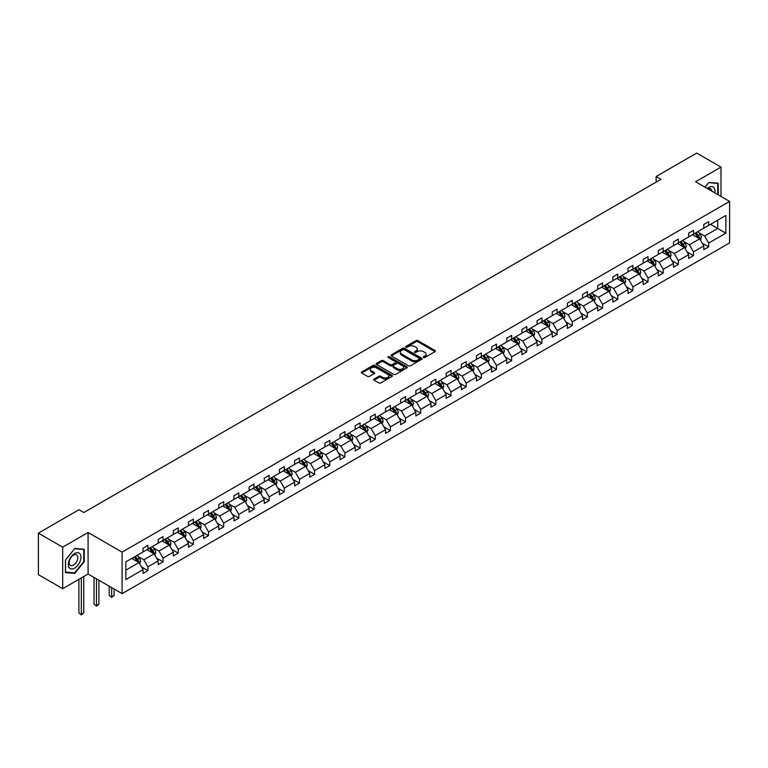 <?xml version="1.0" encoding="UTF-8"?>
<svg xmlns="http://www.w3.org/2000/svg" width="768" height="768" viewBox="0 0 768 768"><rect width="100%" height="100%" fill="white"/><g stroke="black" fill="none" stroke-linecap="round" stroke-linejoin="round"><path stroke-width="1.15" d="M423.542 357.494A0.941 0.547 0 0 0 424.877 357.494L435.014 351.638A1.344 0.778 0 0 0 435.408 351.091A1.344 0.778 0 0 0 435.014 350.534L417.85 340.627A1.344 0.778 0 0 0 415.939 340.627L405.811 346.483A0.941 0.547 0 0 0 407.146 347.251L408.451 346.493A4.32 2.496 0 0 1 414.557 346.493L415.987 347.318A4.32 2.496 0 0 1 417.254 349.075A4.32 2.496 0 0 1 415.987 350.842L414.672 351.6A0.941 0.547 0 0 0 416.006 352.368L417.322 351.61A4.32 2.496 0 0 1 423.427 351.61L424.858 352.435A4.32 2.496 0 0 1 426.115 354.202A4.32 2.496 0 0 1 424.858 355.958L423.542 356.717A0.941 0.547 0 0 0 423.542 357.494L423.542 356.717M374.074 379.056A1.344 0.778 0 0 0 373.68 379.613A1.344 0.778 0 0 0 374.074 380.16L378.893 382.944A1.344 0.778 0 0 0 380.794 382.944L392.054 376.445A1.344 0.778 0 0 0 392.448 375.898A1.344 0.778 0 0 0 392.054 375.341L374.89 365.434A1.344 0.778 0 0 0 372.979 365.434L361.728 371.933A1.344 0.778 0 0 0 361.334 372.48A1.344 0.778 0 0 0 361.728 373.027L367.546 376.387A1.344 0.778 0 0 0 369.446 376.387L374.266 373.603A1.344 0.778 0 0 0 374.659 373.056A1.344 0.778 0 0 0 374.266 372.509L371.386 370.838A3.61 2.083 0 0 1 370.32 369.37A3.61 2.083 0 0 1 372.547 367.44A3.61 2.083 0 0 1 376.483 367.891L387.782 374.419A3.61 2.083 0 0 1 388.838 375.898A3.61 2.083 0 0 1 386.611 377.818A3.61 2.083 0 0 1 382.685 377.366L380.794 376.282A1.344 0.778 0 0 0 378.893 376.282L374.074 379.056L374.074 380.16M88.09 532.502L62.688 547.171L38.4 533.155L38.4 574.656L62.688 588.682L88.09 574.013L122.102 593.645L122.102 552.134L88.09 532.502L88.09 574.013M720.998 196.435L720.998 167.098L695.597 181.766L729.6 201.398L122.102 552.134M720.998 167.098L696.71 153.082L656.15 176.496L656.15 182.102M38.4 533.155L78.96 509.731L83.818 512.534L661.008 179.299L656.15 176.496M408.547 365.818A1.344 0.778 0 0 0 410.458 365.818L421.709 359.318A1.344 0.778 0 0 0 422.102 358.771A1.344 0.778 0 0 0 421.709 358.224L404.544 348.307A1.344 0.778 0 0 0 402.634 348.307L391.382 354.806A1.344 0.778 0 0 0 390.989 355.354A1.344 0.778 0 0 0 391.382 355.91L408.547 365.818M388.474 357.696A0.941 0.547 0 0 1 389.424 357.83L389.424 356.707L406.877 366.778A1.344 0.778 0 0 1 407.27 367.334A1.344 0.778 0 0 1 406.877 367.882L395.626 374.381A1.344 0.778 0 0 1 393.715 374.381L376.55 364.464L381.37 361.709L381.37 360.586L376.55 363.37A1.344 0.778 0 0 0 376.157 363.917A1.344 0.778 0 0 0 376.55 364.464L376.55 363.37M381.37 361.709A1.344 0.778 0 0 1 383.28 361.709L383.28 360.586A1.344 0.778 0 0 0 381.37 360.586M383.28 360.586L390.24 364.608A1.344 0.778 0 0 0 392.15 364.608L395.338 362.765A1.344 0.778 0 0 0 395.741 362.208A1.344 0.778 0 0 0 395.338 361.661L388.09 357.475A0.941 0.547 0 0 1 389.424 356.707M62.688 547.171L62.688 588.682M125.837 561.869L143.03 551.942L143.03 548.179L147.888 545.376L147.888 549.139L158.189 543.187L158.189 539.434L163.046 536.63L163.046 540.384L173.347 534.442L173.347 530.688L178.205 527.875L178.205 531.638L188.506 525.696L188.506 521.933L193.363 519.13L193.363 522.883L203.654 516.941L203.654 513.187L208.512 510.374L208.512 514.138L218.813 508.195L218.813 504.432L223.67 501.629L223.67 505.382L233.971 499.44L233.971 495.686L238.829 492.874L238.829 496.637L249.13 490.694L249.13 486.931L253.987 484.128L253.987 487.882L264.278 481.939L264.278 478.186L269.136 475.373L269.136 479.136L279.437 473.194L279.437 469.43L284.294 466.627L284.294 470.381L294.595 464.438L294.595 460.685L299.453 457.882L299.453 461.635L309.754 455.693L309.754 451.93L314.611 449.126L314.611 452.89L324.902 446.938L324.902 443.184L329.76 440.381L329.76 444.134L340.061 438.192L340.061 434.429L344.918 431.626L344.918 435.389L355.219 429.437L355.219 425.683L360.077 422.88L360.077 426.634L370.378 420.691L370.378 416.928L375.235 414.125L375.235 417.888L385.526 411.936L385.526 408.182L390.384 405.379L390.384 409.133L400.685 403.19L400.685 399.427L405.542 396.624L405.542 400.387L415.843 394.435L415.843 390.682L420.701 387.878L420.701 391.632L431.002 385.69L431.002 381.926L435.859 379.123L435.859 382.886L446.15 376.934L446.15 373.181L451.008 370.378L451.008 374.131L461.309 368.189L461.309 364.426L466.166 361.622L466.166 365.386L476.467 359.434L476.467 355.68L481.325 352.877L481.325 356.63L491.626 350.688L491.626 346.925L496.483 344.122L496.483 347.885L506.774 341.933L506.774 338.179L511.632 335.376L511.632 339.13L521.933 333.187L521.933 329.424L526.79 326.621L526.79 330.384L537.091 324.432L537.091 320.678L541.949 317.875L541.949 321.629L552.25 315.686L552.25 311.923L557.107 309.12L557.107 312.883L567.398 306.931L567.398 303.178L572.256 300.374L572.256 304.128L582.557 298.186L582.557 294.432L587.414 291.619L587.414 295.382L597.715 289.44L597.715 285.677L602.573 282.874L602.573 286.627L612.874 280.685L612.874 276.931L617.731 274.118L617.731 277.882L628.022 271.939L628.022 268.176L632.88 265.373L632.88 269.126L643.181 263.184L643.181 259.43L648.038 256.618L648.038 260.381L658.339 254.438L658.339 250.675L663.197 247.872L663.197 251.626L673.498 245.683L673.498 241.93L678.355 239.117L678.355 242.88L688.646 236.938L688.646 233.174L693.504 230.371L693.504 234.125L703.805 228.182L703.805 224.429L708.662 221.626L708.662 225.379L725.856 215.453L725.856 233.174L708.662 243.101L708.662 246.864L703.805 249.667L703.805 245.904L693.504 251.856L693.504 255.61L688.646 258.413L688.646 254.659L678.355 260.602L678.355 264.365L673.498 267.168L673.498 263.405L663.197 269.357L663.197 273.11L658.339 275.914L658.339 272.16L648.038 278.102L648.038 281.866L643.181 284.669L643.181 280.906L632.88 286.858L632.88 290.611L628.022 293.414L628.022 289.661L617.731 295.603L617.731 299.366L612.874 302.17L612.874 298.406L602.573 304.358L602.573 308.112L597.715 310.915L597.715 307.162L587.414 313.104L587.414 316.867L582.557 319.67L582.557 315.907L572.256 321.859L572.256 325.613L567.398 328.416L567.398 324.662L557.107 330.605L557.107 334.368L552.25 337.171L552.25 333.408L541.949 339.36L541.949 343.114L537.091 345.917L537.091 342.163L526.79 348.106L526.79 351.869L521.933 354.672L521.933 350.909L511.632 356.861L511.632 360.614L506.774 363.418L506.774 359.664L496.483 365.606L496.483 369.37L491.626 372.173L491.626 368.41L481.325 374.362L481.325 378.115L476.467 380.918L476.467 377.165L466.166 383.107L466.166 386.87L461.309 389.674L461.309 385.91L451.008 391.862L451.008 395.616L446.15 398.419L446.15 394.666L435.859 400.608L435.859 404.362L431.002 407.174L431.002 403.411L420.701 409.363L420.701 413.117L415.843 415.92L415.843 412.166L405.542 418.109L405.542 421.862L400.685 424.675L400.685 420.912L390.384 426.854L390.384 430.618L385.526 433.421L385.526 429.667L375.235 435.61L375.235 439.363L370.378 442.176L370.378 438.413L360.077 444.355L360.077 448.118L355.219 450.922L355.219 447.168L344.918 453.11L344.918 456.864L340.061 459.677L340.061 455.914L329.76 461.856L329.76 465.619L324.902 468.422L324.902 464.669L314.611 470.611L314.611 474.365L309.754 477.168L309.754 473.414L299.453 479.357L299.453 483.12L294.595 485.923L294.595 482.16L284.294 488.112L284.294 491.866L279.437 494.669L279.437 490.915L269.136 496.858L269.136 500.621L264.278 503.424L264.278 499.661L253.987 505.613L253.987 509.366L249.13 512.17L249.13 508.416L238.829 514.358L238.829 518.122L233.971 520.925L233.971 517.162L223.67 523.114L223.67 526.867L218.813 529.67L218.813 525.917L208.512 531.859L208.512 535.622L203.654 538.426L203.654 534.662L193.363 540.614L193.363 544.368L188.506 547.171L188.506 543.418L178.205 549.36L178.205 553.123L173.347 555.926L173.347 552.163L163.046 558.115L163.046 561.869L158.189 564.672L158.189 560.918L147.888 566.861L147.888 570.624L143.03 573.427L143.03 569.664L125.837 579.59L125.837 561.869M122.102 593.645L729.6 242.909L729.6 201.398M146.918 549.696L154.109 553.853L143.808 559.795L138.192 556.55M143.808 559.795L147.888 566.861M154.109 553.853L158.189 560.918M143.03 551.04L143.808 551.491L147.888 549.139M162.077 540.95L169.267 545.098L158.966 551.04L153.341 547.795M158.966 551.04L163.046 558.115M169.267 545.098L173.347 552.163M158.189 542.294L158.966 542.746L163.046 540.384M177.235 532.195L184.426 536.352L174.125 542.294L168.499 539.05M174.125 542.294L178.205 549.36M184.426 536.352L188.506 543.418M173.347 533.549L174.125 533.99L178.205 531.638M192.384 523.45L199.574 527.597L189.283 533.549L183.658 530.294M189.283 533.549L193.363 540.614M199.574 527.597L203.654 534.662M188.506 524.794L189.283 525.245L193.363 522.883M207.542 514.694L214.733 518.851L204.432 524.794L198.816 521.549M204.432 524.794L208.512 531.859M214.733 518.851L218.813 525.917M203.654 516.048L204.432 516.49L208.512 514.138M222.701 505.949L229.891 510.096L219.59 516.048L213.965 512.794M219.59 516.048L223.67 523.114M229.891 510.096L233.971 517.162M218.813 507.293L219.59 507.744L223.67 505.382M237.859 497.194L245.05 501.35L234.749 507.293L229.123 504.048M234.749 507.293L238.829 514.358M245.05 501.35L249.13 508.416M233.971 498.547L234.749 498.989L238.829 496.637M253.008 488.448L260.198 492.595L249.907 498.547L244.282 495.293M249.907 498.547L253.987 505.613M260.198 492.595L264.278 499.661M249.13 489.792L249.907 490.243L253.987 487.882M268.166 479.693L275.357 483.85L265.056 489.792L259.44 486.547M265.056 489.792L269.136 496.858M275.357 483.85L279.437 490.915M264.278 481.046L265.056 481.488L269.136 479.136M283.325 470.947L290.515 475.094L280.214 481.046L274.589 477.792M280.214 481.046L284.294 488.112M290.515 475.094L294.595 482.16M279.437 472.291L280.214 472.742L284.294 470.381M298.483 462.192L305.674 466.349L295.373 472.291L289.747 469.046M295.373 472.291L299.453 479.357M305.674 466.349L309.754 473.414M294.595 463.546L295.373 463.987L299.453 461.635M313.632 453.446L320.822 457.594L310.531 463.546L304.906 460.291M310.531 463.546L314.611 470.611M320.822 457.594L324.902 464.669M309.754 454.79L310.531 455.242L314.611 452.89M328.79 444.691L335.981 448.848L325.68 454.79L320.064 451.546M325.68 454.79L329.76 461.856M335.981 448.848L340.061 455.914M324.902 446.045L325.68 446.486L329.76 444.134M343.949 435.946L351.139 440.093L340.838 446.045L335.213 442.8M340.838 446.045L344.918 453.11M351.139 440.093L355.219 447.168M340.061 437.29L340.838 437.741L344.918 435.389M359.107 427.2L366.298 431.347L355.997 437.29L350.371 434.045M355.997 437.29L360.077 444.355M366.298 431.347L370.378 438.413M355.219 428.544L355.997 428.986L360.077 426.634M374.256 418.445L381.446 422.592L371.155 428.544L365.53 425.299M371.155 428.544L375.235 435.61M381.446 422.592L385.526 429.667M370.378 419.789L371.155 420.24L375.235 417.888M389.414 409.699L396.605 413.846L386.304 419.789L380.688 416.544M386.304 419.789L390.384 426.854M396.605 413.846L400.685 420.912M385.526 411.043L386.304 411.494L390.384 409.133M404.573 400.944L411.763 405.091L401.462 411.043L395.837 407.798M401.462 411.043L405.542 418.109M411.763 405.091L415.843 412.166M400.685 402.288L401.462 402.739L405.542 400.387M419.731 392.198L426.922 396.346L416.621 402.288L410.995 399.043M416.621 402.288L420.701 409.363M426.922 396.346L431.002 403.411M415.843 393.542L416.621 393.994L420.701 391.632M434.88 383.443L442.07 387.59L431.779 393.542L426.154 390.298M431.779 393.542L435.859 400.608M442.07 387.59L446.15 394.666M431.002 384.787L431.779 385.238L435.859 382.886M450.038 374.698L457.229 378.845L446.928 384.787L441.312 381.542M446.928 384.787L451.008 391.862M457.229 378.845L461.309 385.91M446.15 376.042L446.928 376.493L451.008 374.131M465.197 365.942L472.387 370.099L462.086 376.042L456.461 372.797M462.086 376.042L466.166 383.107M472.387 370.099L476.467 377.165M461.309 367.286L462.086 367.738L466.166 365.386M480.355 357.197L487.546 361.344L477.245 367.286L471.619 364.042M477.245 367.286L481.325 374.362M487.546 361.344L491.626 368.41M476.467 358.541L477.245 358.992L481.325 356.63M495.504 348.442L502.694 352.598L492.403 358.541L486.778 355.296M492.403 358.541L496.483 365.606M502.694 352.598L506.774 359.664M491.626 349.786L492.403 350.237L496.483 347.885M510.662 339.696L517.853 343.843L507.552 349.786L501.936 346.541M507.552 349.786L511.632 356.861M517.853 343.843L521.933 350.909M506.774 341.04L507.552 341.491L511.632 339.13M525.821 330.941L533.011 335.098L522.71 341.04L517.085 337.795M522.71 341.04L526.79 348.106M533.011 335.098L537.091 342.163M521.933 332.285L522.71 332.736L526.79 330.384M540.979 322.195L548.17 326.342L537.869 332.285L532.243 329.04M537.869 332.285L541.949 339.36M548.17 326.342L552.25 333.408M537.091 323.539L537.869 323.99L541.949 321.629M556.128 313.44L563.318 317.597L553.027 323.539L547.402 320.294M553.027 323.539L557.107 330.605M563.318 317.597L567.398 324.662M552.25 314.784L553.027 315.235L557.107 312.883M571.286 304.694L578.477 308.842L568.176 314.784L562.56 311.539M568.176 314.784L572.256 321.859M578.477 308.842L582.557 315.907M567.398 306.038L568.176 306.49L572.256 304.128M586.445 295.939L593.635 300.096L583.334 306.038L577.709 302.794M583.334 306.038L587.414 313.104M593.635 300.096L597.715 307.162M582.557 297.293L583.334 297.734L587.414 295.382M601.603 287.194L608.794 291.341L598.493 297.293L592.867 294.038M598.493 297.293L602.573 304.358M608.794 291.341L612.874 298.406M597.715 288.538L598.493 288.989L602.573 286.627M616.752 278.438L623.942 282.595L613.651 288.538L608.026 285.293M613.651 288.538L617.731 295.603M623.942 282.595L628.022 289.661M612.874 279.792L613.651 280.234L617.731 277.882M631.91 269.693L639.101 273.84L628.8 279.792L623.184 276.538M628.8 279.792L632.88 286.858M639.101 273.84L643.181 280.906M628.022 271.037L628.8 271.488L632.88 269.126M647.069 260.938L654.259 265.094L643.958 271.037L638.333 267.792M643.958 271.037L648.038 278.102M654.259 265.094L658.339 272.16M643.181 262.291L643.958 262.733L648.038 260.381M662.227 252.192L669.418 256.339L659.117 262.291L653.491 259.037M659.117 262.291L663.197 269.357M669.418 256.339L673.498 263.405M658.339 253.536L659.117 253.987L663.197 251.626M677.376 243.437L684.566 247.594L674.275 253.536L668.65 250.291M674.275 253.536L678.355 260.602M684.566 247.594L688.646 254.659M673.498 244.79L674.275 245.232L678.355 242.88M692.534 234.691L699.725 238.838L689.424 244.79L683.808 241.536M689.424 244.79L693.504 251.856M699.725 238.838L703.805 245.904M688.646 236.035L689.424 236.486L693.504 234.125M710.506 224.314L717.696 228.461L704.582 236.035L698.957 232.79M704.582 236.035L708.662 243.101M725.856 233.174L717.696 228.461L717.696 220.166L725.856 215.453M703.805 227.29L704.582 227.731L708.662 225.379M125.837 570.173L138.95 562.598L131.76 558.451M138.95 562.598L143.03 569.664M702.202 243.13L708.662 246.864M687.043 251.885L693.504 255.61M671.894 260.63L678.355 264.365M656.736 269.386L663.197 273.11M641.578 278.131L648.038 281.866M626.419 286.886L632.88 290.611M611.27 295.632L617.731 299.366M596.112 304.387L602.573 308.112M580.954 313.133L587.414 316.867M565.795 321.888L572.256 325.613M550.646 330.634L557.107 334.368M535.488 339.389L541.949 343.114M520.33 348.134L526.79 351.869M505.171 356.89L511.632 360.614M490.022 365.635L496.483 369.37M474.864 374.39L481.325 378.115M459.706 383.136L466.166 386.87M444.547 391.882L451.008 395.616M429.398 400.637L435.859 404.362M414.24 409.382L420.701 413.117M399.082 418.138L405.542 421.862M383.923 426.883L390.384 430.618M368.774 435.638L375.235 439.363M353.616 444.384L360.077 448.118M338.458 453.139L344.918 456.864M323.299 461.885L329.76 465.619M308.15 470.64L314.611 474.365M292.992 479.386L299.453 483.12M277.834 488.141L284.294 491.866M262.675 496.886L269.136 500.621M247.526 505.642L253.987 509.366M232.368 514.387L238.829 518.122M217.21 523.142L223.67 526.867M202.051 531.888L208.512 535.622M186.902 540.643L193.363 544.368M171.744 549.389L178.205 553.123M156.586 558.144L163.046 561.869M141.427 566.89L147.888 570.624M718.234 194.842L718.234 183.206L708.854 182.362L704.986 187.19M84.211 561.754L84.211 549.254L74.832 548.419L65.453 560.083L65.453 572.582L74.832 573.418L84.211 561.754L83.722 561.475M423.926 357.619L424.858 357.082A4.32 2.496 0 0 0 426.115 355.325L426.115 354.202M417.254 349.075L417.254 350.198A4.32 2.496 0 0 1 415.987 351.965L415.056 352.502M434.995 351.648L417.85 341.75A1.344 0.778 0 0 0 415.939 341.75L406.186 347.386M421.69 359.328L404.544 349.43A1.344 0.778 0 0 0 402.634 349.43L391.402 355.92L391.382 354.806M419.328 359.155A0.941 0.547 0 0 0 419.328 358.387L404.256 349.69A0.941 0.547 0 0 0 402.922 349.69L401.539 350.486A4.32 2.496 0 0 0 400.272 352.243A4.32 2.496 0 0 0 401.539 354.01L411.84 359.952A4.32 2.496 0 0 0 417.946 359.952L419.328 359.155L419.328 360.278A0.941 0.547 0 0 0 419.597 359.894L419.597 358.771M400.272 352.243L400.272 353.366A4.32 2.496 0 0 0 401.539 355.133L401.539 354.01M419.328 360.278L417.946 361.075A4.32 2.496 0 0 1 411.84 361.075L401.539 355.133M383.28 361.709L390.24 365.731A1.344 0.778 0 0 0 392.15 365.731L395.338 363.888A1.344 0.778 0 0 0 395.741 363.331L395.741 362.208M389.424 357.83L406.858 367.891M397.459 368.774A3.61 2.083 0 0 0 401.395 369.226A3.61 2.083 0 0 0 403.622 367.306A3.61 2.083 0 0 0 402.566 365.827L398.582 363.533A1.344 0.778 0 0 0 396.672 363.533L393.485 365.376A1.344 0.778 0 0 0 393.091 365.923A1.344 0.778 0 0 0 393.485 366.48L397.459 368.774L397.459 369.898A3.61 2.083 0 0 0 401.395 370.349A3.61 2.083 0 0 0 403.622 368.429L403.622 367.306M393.091 365.923L393.091 367.046A1.344 0.778 0 0 0 393.485 367.603L393.485 366.48M397.459 369.898L393.485 367.603M388.838 375.898L388.838 377.011A3.61 2.083 0 0 1 386.611 378.941A3.61 2.083 0 0 1 382.685 378.49L380.794 377.405A1.344 0.778 0 0 0 378.893 377.405L374.093 380.17M370.32 369.37L370.32 370.493A3.61 2.083 0 0 0 371.386 371.962L371.386 370.838M374.246 373.622L371.386 371.962M392.035 376.454L374.89 366.557A1.344 0.778 0 0 0 372.979 366.557L361.747 373.037M73.843 572.842L74.832 573.418M700.464 240.125L701.357 237.542A3.638 2.102 -120 0 0 700.195 234.442L698.016 231.523M694.099 235.594L693.158 234.336M699.187 238.531L699.389 237.696A3.638 2.102 -120 0 0 698.352 235.507L696.163 232.589M695.251 233.117L697.661 236.323A1.853 1.075 60 0 1 697.997 236.89L699.389 237.696M695.002 233.27L697.181 236.179A3.638 2.102 60 0 1 698.093 237.898M685.306 248.87L686.198 246.288A3.638 2.102 -120 0 0 685.037 243.187L682.858 240.278M678.95 244.349L678 243.082M684.029 247.277L684.24 246.442A3.638 2.102 -120 0 0 683.194 244.253L681.014 241.344M680.102 241.872L682.502 245.078A1.853 1.075 60 0 1 682.838 245.635L684.24 246.442M679.843 242.016L682.032 244.925A3.638 2.102 60 0 1 682.934 246.643M670.147 257.616L671.05 255.043A3.638 2.102 -120 0 0 669.878 251.942L667.699 249.024M663.792 253.094L662.842 251.837M668.88 256.032L669.082 255.197A3.638 2.102 -120 0 0 668.035 253.008L665.856 250.09M664.944 250.618L667.344 253.824A1.853 1.075 60 0 1 667.68 254.39L669.082 255.197M664.694 250.771L666.874 253.68A3.638 2.102 60 0 1 667.776 255.398M714.816 192.864A8.928 5.155 120 0 0 707.222 188.486M711.821 191.136A6.115 3.533 120 0 0 710.573 188.794A6.115 3.533 120 0 0 707.923 188.88M705.005 187.2L708.662 182.64L717.744 183.456L717.744 194.554M717.149 183.101L717.744 183.456M80.112 561.293A8.928 5.155 120 0 0 77.798 552.662A8.928 5.155 120 0 0 69.168 560.314A8.928 5.155 120 0 0 71.482 568.944A8.928 5.155 120 0 0 80.112 561.293M77.232 560.477A6.115 3.533 120 0 0 76.541 554.842A6.115 3.533 120 0 0 69.744 559.805A6.115 3.533 120 0 0 70.435 565.44A6.115 3.533 120 0 0 77.232 560.477M65.558 572.102L65.558 559.997L74.64 548.688L83.722 549.504L83.722 561.619L74.64 572.918L65.453 572.045M83.117 549.158L83.722 549.504M654.998 266.371L655.891 263.789A3.638 2.102 -120 0 0 654.73 260.688L652.55 257.779M648.634 261.85L647.693 260.582M653.722 264.778L653.923 263.942A3.638 2.102 -120 0 0 652.877 261.754L650.698 258.845M649.786 259.373L652.186 262.579A1.853 1.075 60 0 1 652.522 263.136L653.923 263.942M649.536 259.517L651.715 262.426A3.638 2.102 60 0 1 652.627 264.144M639.84 275.117L640.733 272.544A3.638 2.102 -120 0 0 639.571 269.443L637.392 266.525M633.475 270.595L632.534 269.338M638.563 273.533L638.765 272.698A3.638 2.102 -120 0 0 637.728 270.509L635.549 267.59M634.627 268.118L637.037 271.325A1.853 1.075 60 0 1 637.373 271.891L638.765 272.698M634.378 268.272L636.557 271.181A3.638 2.102 60 0 1 637.469 272.899M624.682 283.872L625.574 281.29A3.638 2.102 -120 0 0 624.413 278.189L622.234 275.28M618.326 279.35L617.376 278.083M623.405 282.278L623.616 281.443A3.638 2.102 -120 0 0 622.57 279.254L620.39 276.346M619.478 276.874L621.878 280.08A1.853 1.075 60 0 1 622.214 280.637L623.616 281.443M619.219 277.018L621.408 279.926A3.638 2.102 60 0 1 622.31 281.645M609.523 292.618L610.426 290.045A3.638 2.102 -120 0 0 609.264 286.944L607.075 284.026M603.168 288.096L602.218 286.829M608.256 291.034L608.458 290.198A3.638 2.102 -120 0 0 607.411 288.01L605.232 285.091M604.32 285.619L606.72 288.826A1.853 1.075 60 0 1 607.056 289.392L608.458 290.198M604.07 285.763L606.25 288.682A3.638 2.102 60 0 1 607.152 290.4M594.374 301.373L595.267 298.79A3.638 2.102 -120 0 0 594.106 295.69L591.926 292.781M588.01 296.842L587.069 295.584M593.098 299.779L593.299 298.944A3.638 2.102 -120 0 0 592.253 296.755L590.074 293.846M589.162 294.374L591.562 297.571A1.853 1.075 60 0 1 591.898 298.138L593.299 298.944M588.912 294.518L591.091 297.427A3.638 2.102 60 0 1 592.003 299.146M579.216 310.118L580.109 307.546A3.638 2.102 -120 0 0 578.947 304.445L576.768 301.526M572.851 305.597L571.91 304.33M577.939 308.534L578.141 307.699A3.638 2.102 -120 0 0 577.104 305.51L574.925 302.592M574.003 303.12L576.413 306.326A1.853 1.075 60 0 1 576.749 306.893L578.141 307.699M573.754 303.264L575.933 306.182A3.638 2.102 60 0 1 576.845 307.901M564.058 318.874L564.95 316.291A3.638 2.102 -120 0 0 563.789 313.19L561.61 310.282M557.702 314.342L556.752 313.085M562.781 317.28L562.992 316.445A3.638 2.102 -120 0 0 561.946 314.256L559.766 311.347M558.854 311.875L561.254 315.072A1.853 1.075 60 0 1 561.59 315.638L562.992 316.445M558.595 312.019L560.784 314.928A3.638 2.102 60 0 1 561.686 316.646M548.899 327.619L549.802 325.046A3.638 2.102 -120 0 0 548.64 321.946L546.451 319.027M542.544 323.098L541.594 321.83M547.632 326.035L547.834 325.2A3.638 2.102 -120 0 0 546.787 323.011L544.608 320.093M543.696 320.621L546.096 323.827A1.853 1.075 60 0 1 546.432 324.394L547.834 325.2M543.446 320.765L545.626 323.683A3.638 2.102 60 0 1 546.528 325.402M533.75 336.374L534.643 333.792A3.638 2.102 -120 0 0 533.482 330.691L531.302 327.782M527.386 331.843L526.445 330.586M532.474 334.781L532.675 333.946A3.638 2.102 -120 0 0 531.629 331.757L529.45 328.848M528.538 329.376L530.938 332.573A1.853 1.075 60 0 1 531.274 333.139L532.675 333.946M528.288 329.52L530.467 332.429A3.638 2.102 60 0 1 531.379 334.147M518.592 345.12L519.485 342.538A3.638 2.102 -120 0 0 518.323 339.446L516.144 336.528M512.227 340.598L511.286 339.331M517.315 343.536L517.517 342.701A3.638 2.102 -120 0 0 516.48 340.512L514.301 337.594M513.389 338.122L515.789 341.328A1.853 1.075 60 0 1 516.125 341.894L517.517 342.701M513.13 338.266L515.309 341.184A3.638 2.102 60 0 1 516.221 342.902M503.434 353.875L504.326 351.293A3.638 2.102 -120 0 0 503.165 348.192L500.986 345.283M497.078 349.344L496.128 348.086M502.157 352.282L502.368 351.446A3.638 2.102 -120 0 0 501.322 349.258L499.142 346.349M498.23 346.877L500.63 350.074A1.853 1.075 60 0 1 500.966 350.64L502.368 351.446M497.971 347.021L500.16 349.93A3.638 2.102 60 0 1 501.062 351.648M488.275 362.621L489.178 360.038A3.638 2.102 -120 0 0 488.016 356.947L485.827 354.029M481.92 358.099L480.97 356.832M487.008 361.037L487.21 360.202A3.638 2.102 -120 0 0 486.163 358.013L483.984 355.094M483.072 355.622L485.472 358.829A1.853 1.075 60 0 1 485.808 359.395L487.21 360.202M482.822 355.766L485.002 358.685A3.638 2.102 60 0 1 485.904 360.403M473.126 371.376L474.019 368.794A3.638 2.102 -120 0 0 472.858 365.693L470.678 362.784M466.762 366.845L465.821 365.587M471.85 369.782L472.051 368.947A3.638 2.102 -120 0 0 471.005 366.758L468.826 363.85M467.914 364.378L470.314 367.574A1.853 1.075 60 0 1 470.65 368.141L472.051 368.947M467.664 364.522L469.843 367.43A3.638 2.102 60 0 1 470.755 369.149M457.968 380.122L458.861 377.539A3.638 2.102 -120 0 0 457.699 374.438L455.52 371.53M451.603 375.6L450.662 374.333M456.691 378.538L456.893 377.702A3.638 2.102 -120 0 0 455.856 375.504L453.677 372.595M452.765 373.123L455.165 376.33A1.853 1.075 60 0 1 455.501 376.896L456.893 377.702M452.506 373.267L454.685 376.186A3.638 2.102 60 0 1 455.597 377.904M442.81 388.877L443.702 386.294A3.638 2.102 -120 0 0 442.541 383.194L440.362 380.285M436.454 384.346L435.504 383.088M441.533 387.283L441.744 386.448A3.638 2.102 -120 0 0 440.698 384.259L438.518 381.35M437.606 381.878L440.006 385.075A1.853 1.075 60 0 1 440.342 385.642L441.744 386.448M437.347 382.022L439.536 384.931A3.638 2.102 60 0 1 440.438 386.65M427.661 397.622L428.554 395.04A3.638 2.102 -120 0 0 427.392 391.939L425.203 389.03M421.296 393.101L420.346 391.834M426.384 396.038L426.586 395.203A3.638 2.102 -120 0 0 425.539 393.005L423.36 390.096M422.448 390.624L424.848 393.83A1.853 1.075 60 0 1 425.184 394.387L426.586 395.203M422.198 390.768L424.378 393.686A3.638 2.102 60 0 1 425.28 395.405M412.502 406.378L413.395 403.795A3.638 2.102 -120 0 0 412.234 400.694L410.054 397.786M406.138 401.846L405.197 400.589M411.226 404.784L411.427 403.949A3.638 2.102 -120 0 0 410.39 401.76L408.202 398.851M407.29 399.37L409.69 402.576A1.853 1.075 60 0 1 410.026 403.142L411.427 403.949M407.04 399.523L409.219 402.432A3.638 2.102 60 0 1 410.131 404.15M397.344 415.123L398.237 412.541A3.638 2.102 -120 0 0 397.075 409.44L394.896 406.531M390.979 410.602L390.038 409.334M396.067 413.539L396.269 412.704A3.638 2.102 -120 0 0 395.232 410.506L393.053 407.597M392.141 408.125L394.541 411.331A1.853 1.075 60 0 1 394.877 411.888L396.269 412.704M391.882 408.269L394.061 411.187A3.638 2.102 60 0 1 394.973 412.906M382.186 423.878L383.078 421.296A3.638 2.102 -120 0 0 381.917 418.195L379.738 415.286M375.83 419.347L374.88 418.09M380.909 422.285L381.12 421.45A3.638 2.102 -120 0 0 380.074 419.261L377.894 416.352M376.982 416.87L379.382 420.077A1.853 1.075 60 0 1 379.718 420.643L381.12 421.45M376.723 417.024L378.912 419.933A3.638 2.102 60 0 1 379.814 421.651M367.037 432.624L367.93 430.042A3.638 2.102 -120 0 0 366.768 426.941L364.579 424.032M360.672 428.102L359.722 426.835M365.76 431.04L365.962 430.195A3.638 2.102 -120 0 0 364.915 428.006L362.736 425.098M361.824 425.626L364.224 428.832A1.853 1.075 60 0 1 364.56 429.389L365.962 430.195M361.574 425.77L363.754 428.678A3.638 2.102 60 0 1 364.656 430.406M351.878 441.379L352.771 438.797A3.638 2.102 -120 0 0 351.61 435.696L349.43 432.787M345.514 436.848L344.573 435.59M350.602 439.786L350.803 438.95A3.638 2.102 -120 0 0 349.766 436.762L347.578 433.853M346.666 434.371L349.066 437.578A1.853 1.075 60 0 1 349.402 438.144L350.803 438.95M346.416 434.525L348.595 437.434A3.638 2.102 60 0 1 349.507 439.152M336.72 450.125L337.613 447.542A3.638 2.102 -120 0 0 336.451 444.442L334.272 441.533M330.355 445.603L329.414 444.336M335.443 448.541L335.645 447.696A3.638 2.102 -120 0 0 334.608 445.507L332.429 442.598M331.517 443.126L333.917 446.333A1.853 1.075 60 0 1 334.253 446.89L335.645 447.696M331.258 443.27L333.437 446.179A3.638 2.102 60 0 1 334.349 447.907M321.562 458.88L322.454 456.298A3.638 2.102 -120 0 0 321.293 453.197L319.114 450.278M315.206 454.349L314.256 453.091M320.285 457.286L320.496 456.451A3.638 2.102 -120 0 0 319.45 454.262L317.27 451.354M316.358 451.872L318.758 455.078A1.853 1.075 60 0 1 319.094 455.645L320.496 456.451M316.099 452.026L318.288 454.934A3.638 2.102 60 0 1 319.19 456.653M306.413 467.626L307.306 465.043A3.638 2.102 -120 0 0 306.144 461.942L303.955 459.034M300.048 463.104L299.098 461.837M305.136 466.032L305.338 465.197A3.638 2.102 -120 0 0 304.291 463.008L302.112 460.099M301.2 460.627L303.6 463.834A1.853 1.075 60 0 1 303.936 464.39L305.338 465.197M300.95 460.771L303.13 463.68A3.638 2.102 60 0 1 304.032 465.408M291.254 476.381L292.147 473.798A3.638 2.102 -120 0 0 290.986 470.698L288.806 467.779M284.89 471.85L283.949 470.592M289.978 474.787L290.179 473.952A3.638 2.102 -120 0 0 289.142 471.763L286.954 468.845M286.042 469.373L288.442 472.579A1.853 1.075 60 0 1 288.778 473.146L290.179 473.952M285.792 469.526L287.971 472.435A3.638 2.102 60 0 1 288.883 474.154M276.096 485.126L276.989 482.544A3.638 2.102 -120 0 0 275.827 479.443L273.648 476.534M269.731 480.605L268.79 479.338M274.819 483.533L275.021 482.698A3.638 2.102 -120 0 0 273.984 480.509L271.805 477.6M270.893 478.128L273.293 481.334A1.853 1.075 60 0 1 273.629 481.891L275.021 482.698M270.634 478.272L272.813 481.181A3.638 2.102 60 0 1 273.725 482.899M260.938 493.872L261.83 491.299A3.638 2.102 -120 0 0 260.669 488.198L258.49 485.28M254.582 489.35L253.632 488.093M259.661 492.288L259.872 491.453A3.638 2.102 -120 0 0 258.826 489.264L256.646 486.346M255.734 486.874L258.134 490.08A1.853 1.075 60 0 1 258.47 490.646L259.872 491.453M255.475 487.027L257.664 489.936A3.638 2.102 60 0 1 258.566 491.654M245.789 502.627L246.682 500.045A3.638 2.102 -120 0 0 245.52 496.944L243.331 494.035M239.424 498.106L238.474 496.838M244.512 501.034L244.714 500.198A3.638 2.102 -120 0 0 243.667 498.01L241.488 495.101M240.576 495.629L242.976 498.835A1.853 1.075 60 0 1 243.312 499.392L244.714 500.198M240.326 495.773L242.506 498.682A3.638 2.102 60 0 1 243.408 500.4M230.63 511.373L231.523 508.8A3.638 2.102 -120 0 0 230.362 505.699L228.182 502.781M224.266 506.851L223.325 505.594M229.354 509.789L229.555 508.954A3.638 2.102 -120 0 0 228.518 506.765L226.33 503.846M225.418 504.374L227.818 507.581A1.853 1.075 60 0 1 228.154 508.147L229.555 508.954M225.168 504.528L227.347 507.437A3.638 2.102 60 0 1 228.259 509.155M215.472 520.128L216.365 517.546A3.638 2.102 -120 0 0 215.203 514.445L213.024 511.536M209.107 515.606L208.166 514.339M214.195 518.534L214.397 517.699A3.638 2.102 -120 0 0 213.36 515.51L211.181 512.602M210.269 513.13L212.669 516.336A1.853 1.075 60 0 1 213.005 516.893L214.397 517.699M210.01 513.274L212.189 516.182A3.638 2.102 60 0 1 213.101 517.901M200.314 528.874L201.206 526.301A3.638 2.102 -120 0 0 200.045 523.2L197.866 520.282M193.958 524.352L193.008 523.085M199.037 527.29L199.248 526.454A3.638 2.102 -120 0 0 198.202 524.266L196.022 521.347M195.11 521.875L197.51 525.082A1.853 1.075 60 0 1 197.846 525.648L199.248 526.454M194.851 522.019L197.04 524.938A3.638 2.102 60 0 1 197.942 526.656M185.165 537.629L186.058 535.046A3.638 2.102 -120 0 0 184.896 531.946L182.707 529.037M178.8 533.098L177.85 531.84M183.888 536.035L184.09 535.2A3.638 2.102 -120 0 0 183.043 533.011L180.864 530.102M179.952 530.63L182.352 533.837A1.853 1.075 60 0 1 182.688 534.394L184.09 535.2M179.702 530.774L181.882 533.683A3.638 2.102 60 0 1 182.784 535.402M170.006 546.374L170.899 543.802A3.638 2.102 -120 0 0 169.738 540.701L167.558 537.782M163.642 541.853L162.701 540.586M168.73 544.79L168.931 543.955A3.638 2.102 -120 0 0 167.894 541.766L165.706 538.848M164.794 539.376L167.194 542.582A1.853 1.075 60 0 1 167.53 543.149L168.931 543.955M164.544 539.52L166.723 542.438A3.638 2.102 60 0 1 167.635 544.157M111.638 587.606L111.638 596.803L114.067 595.402L114.067 589.008M114.067 595.402L111.638 597.418L109.21 595.402L109.21 586.205M109.21 595.402L111.638 597.418M154.848 555.13L155.741 552.547A3.638 2.102 -120 0 0 154.579 549.446L152.4 546.538M148.483 550.598L147.542 549.341M153.571 553.536L153.773 552.701A3.638 2.102 -120 0 0 152.736 550.512L150.557 547.603M149.645 548.131L152.045 551.328A1.853 1.075 60 0 1 152.381 551.894L153.773 552.701M149.386 548.275L151.565 551.184A3.638 2.102 60 0 1 152.477 552.902M96.48 578.851L96.48 605.558L98.909 604.157L98.909 580.253M98.909 604.157L96.48 606.173L94.051 604.157L94.051 577.45M94.051 604.157L96.48 606.173M139.69 563.875L140.582 561.302A3.638 2.102 -120 0 0 139.421 558.202L137.242 555.283M133.334 559.354L132.384 558.086M138.413 562.291L138.624 561.456A3.638 2.102 -120 0 0 137.578 559.267L135.398 556.349M134.486 556.877L136.886 560.083A1.853 1.075 60 0 1 137.222 560.65L138.624 561.456M134.227 557.021L136.416 559.939A3.638 2.102 60 0 1 137.318 561.658M81.322 577.92L81.322 614.304L83.75 612.902L83.75 576.518M83.75 612.902L81.322 614.918L78.893 612.902L78.893 579.322M78.893 612.902L81.322 614.918M424.858 357.082L424.858 355.958M414.672 352.368L414.672 351.6M415.987 351.965L415.987 350.842M405.811 347.251L405.811 346.483M415.939 341.75L415.939 340.627M417.85 341.75L417.85 340.627M435.014 351.638L435.014 350.534M402.634 349.43L402.634 348.307M404.544 349.43L404.544 348.307M421.709 359.318L421.709 358.224M411.84 361.075L411.84 359.952M417.946 361.075L417.946 359.952M390.24 365.731L390.24 364.608M392.15 365.731L392.15 364.608M395.338 363.888L395.338 362.765M406.877 367.882L406.877 366.778M378.893 377.405L378.893 376.282M380.794 377.405L380.794 376.282M382.685 378.49L382.685 377.366M374.266 373.603L374.266 372.509M361.728 373.027L361.728 371.933M372.979 366.557L372.979 365.434M374.89 366.557L374.89 365.434M392.054 376.445L392.054 375.341M699.466 238.694L701.338 237.61M698.352 235.507L700.195 234.442M696.144 236.774L697.181 236.179M684.307 247.44L686.179 246.365M683.194 244.253L685.037 243.187M680.995 245.53L682.032 244.925M669.149 256.186L671.021 255.11M668.035 253.008L669.878 251.942M665.837 254.275L666.874 253.68M653.99 264.941L655.862 263.856M652.877 261.754L654.73 260.688M650.678 263.03L651.715 262.426M638.842 273.686L640.714 272.611M637.728 270.509L639.571 269.443M635.52 271.776L636.557 271.181M623.683 282.442L625.555 281.357M622.57 279.254L624.413 278.189M620.371 280.531L621.408 279.926M608.525 291.187L610.397 290.112M607.411 288.01L609.264 286.944M605.213 289.277L606.25 288.682M593.366 299.942L595.238 298.858M592.253 296.755L594.106 295.69M590.054 298.032L591.091 297.427M578.218 308.688L580.09 307.613M577.104 305.51L578.947 304.445M574.896 306.778L575.933 306.182M563.059 317.443L564.931 316.358M561.946 314.256L563.789 313.19M559.747 315.523L560.784 314.928M547.901 326.189L549.773 325.114M546.787 323.011L548.64 321.946M544.589 324.278L545.626 323.683M532.752 334.944L534.614 333.859M531.629 331.757L533.482 330.691M529.43 333.024L530.467 332.429M517.594 343.69L519.466 342.614M516.48 340.512L518.323 339.446M514.272 341.779L515.309 341.184M502.435 352.445L504.307 351.36M501.322 349.258L503.165 348.192M499.123 350.525L500.16 349.93M487.277 361.19L489.149 360.115M486.163 358.013L488.016 356.947M483.965 359.28L485.002 358.685M472.128 369.946L473.99 368.861M471.005 366.758L472.858 365.693M468.806 368.026L469.843 367.43M456.97 378.691L458.842 377.616M455.856 375.504L457.699 374.438M453.648 376.781L454.685 376.186M441.811 387.446L443.683 386.362M440.698 384.259L442.541 383.194M438.499 385.526L439.536 384.931M426.653 396.192L428.525 395.117M425.539 393.005L427.392 391.939M423.341 394.282L424.378 393.686M411.504 404.947L413.366 403.862M410.39 401.76L412.234 400.694M408.182 403.027L409.219 402.432M396.346 413.693L398.218 412.618M395.232 410.506L397.075 409.44M393.024 411.782L394.061 411.187M381.187 422.448L383.059 421.363M380.074 419.261L381.917 418.195M377.875 420.528L378.912 419.933M366.029 431.194L367.901 430.118M364.915 428.006L366.768 426.941M362.717 429.283L363.754 428.678M350.88 439.949L352.742 438.864M349.766 436.762L351.61 435.696M347.558 438.029L348.595 437.434M335.722 448.694L337.594 447.619M334.608 445.507L336.451 444.442M332.4 446.784L333.437 446.179M320.563 457.45L322.435 456.365M319.45 454.262L321.293 453.197M317.251 455.53L318.288 454.934M305.405 466.195L307.277 465.12M304.291 463.008L306.144 461.942M302.093 464.285L303.13 463.68M290.256 474.95L292.118 473.866M289.142 471.763L290.986 470.698M286.934 473.03L287.971 472.435M275.098 483.696L276.97 482.621M273.984 480.509L275.827 479.443M271.776 481.786L272.813 481.181M259.939 492.442L261.811 491.366M258.826 489.264L260.669 488.198M256.627 490.531L257.664 489.936M244.781 501.197L246.653 500.112M243.667 498.01L245.52 496.944M241.469 499.286L242.506 498.682M229.632 509.942L231.494 508.867M228.518 506.765L230.362 505.699M226.31 508.032L227.347 507.437M214.474 518.698L216.346 517.613M213.36 515.51L215.203 514.445M211.152 516.787L212.189 516.182M199.315 527.443L201.187 526.368M198.202 524.266L200.045 523.2M196.003 525.533L197.04 524.938M184.157 536.198L186.029 535.114M183.043 533.011L184.896 531.946M180.845 534.288L181.882 533.683M169.008 544.944L170.87 543.869M167.894 541.766L169.738 540.701M165.686 543.034L166.723 542.438M153.85 553.699L155.722 552.614M152.736 550.512L154.579 549.446M150.528 551.779L151.565 551.184M138.691 562.445L140.563 561.37M137.578 559.267L139.421 558.202M135.379 560.534L136.416 559.939"/></g></svg>
